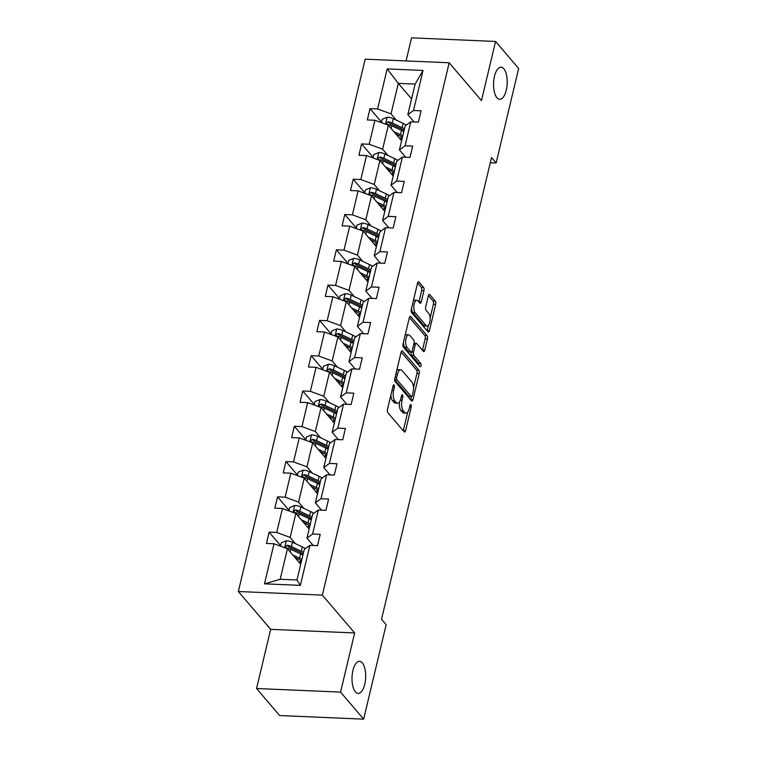 <?xml version="1.0" encoding="UTF-8"?>
<svg xmlns="http://www.w3.org/2000/svg" width="757" height="757" viewBox="0 0 757 757"><rect width="100%" height="100%" fill="white"/><g stroke="black" fill="none" stroke-linecap="round" stroke-linejoin="round"><path stroke-width="1.14" d="M496.923 97.729A16.058 6.813 92.5 0 0 499.686 99.299A16.058 6.813 92.5 0 0 506.878 86.941A16.058 6.813 92.5 0 0 503.821 68.773A16.058 6.813 92.5 0 0 501.068 67.203A16.058 6.813 92.5 0 0 493.867 79.561A16.058 6.813 92.5 0 0 496.923 97.729M355.393 691.832A16.058 6.813 92.5 0 0 358.156 693.403A16.058 6.813 92.5 0 0 365.347 681.045A16.058 6.813 92.5 0 0 362.291 662.877A16.058 6.813 92.5 0 0 359.528 661.306A16.058 6.813 92.5 0 0 352.336 673.664A16.058 6.813 92.5 0 0 355.393 691.832M394.094 385.01A1.722 0.729 92.5 0 0 393.801 384.84A1.722 0.729 92.5 0 0 393.091 385.815L387.47 409.414A2.46 1.041 92.5 0 0 387.849 412.697L404.153 431.802A2.46 1.041 92.5 0 0 404.579 432.039A2.46 1.041 92.5 0 0 405.591 430.638L411.212 407.048A1.722 0.729 92.5 0 0 410.947 404.749A1.722 0.729 92.5 0 0 410.654 404.579A1.722 0.729 92.5 0 0 409.944 405.553L409.215 408.61A7.882 3.34 92.5 0 1 405.979 413.085A7.882 3.34 92.5 0 1 404.626 412.319L403.263 410.729A7.882 3.34 92.5 0 1 402.062 400.226L402.79 397.17A1.722 0.729 92.5 0 0 402.525 394.88A1.722 0.729 92.5 0 0 402.222 394.709A1.722 0.729 92.5 0 0 401.522 395.684L400.794 398.74A7.882 3.34 92.5 0 1 397.557 403.216A7.882 3.34 92.5 0 1 396.195 402.45L394.842 400.86A7.882 3.34 92.5 0 1 393.631 390.357L394.359 387.3A1.722 0.729 92.5 0 0 394.094 385.01M423.939 290.65A2.46 1.041 92.5 0 0 423.56 287.367L418.981 282.011A2.46 1.041 92.5 0 0 418.555 281.765A2.46 1.041 92.5 0 0 417.542 283.165L411.306 309.367A2.46 1.041 92.5 0 0 411.685 312.65L427.989 331.755A2.46 1.041 92.5 0 0 428.415 331.992A2.46 1.041 92.5 0 0 429.427 330.601L435.672 304.39A2.46 1.041 92.5 0 0 435.294 301.106L429.768 294.634A2.46 1.041 92.5 0 0 429.342 294.397A2.46 1.041 92.5 0 0 428.33 295.798L425.661 307.011A2.46 1.041 92.5 0 0 426.03 310.294L428.774 313.502A6.586 2.791 92.5 0 1 430.033 320.959A6.586 2.791 92.5 0 1 427.08 326.03A6.586 2.791 92.5 0 1 425.945 325.387L415.205 312.811A6.586 2.791 92.5 0 1 413.956 305.355A6.586 2.791 92.5 0 1 416.908 300.283A6.586 2.791 92.5 0 1 418.034 300.926L419.823 303.027A2.46 1.041 92.5 0 0 420.249 303.264A2.46 1.041 92.5 0 0 421.261 301.863L423.939 290.65L421.668 290.556A2.46 1.041 92.5 0 0 421.289 287.272L417.599 282.957M481.48 100.615L495.57 41.455L518.649 68.49L496.147 162.944L491.53 157.532L381.528 619.292L386.146 624.695L363.644 719.15L340.565 692.116L354.655 632.956L322.35 595.116L449.175 62.774L481.48 100.615M402.525 351.068A2.46 1.041 92.5 0 0 402.109 350.832A2.46 1.041 92.5 0 0 401.096 352.232L394.851 378.434A2.46 1.041 92.5 0 0 395.23 381.717L411.534 400.822A2.46 1.041 92.5 0 0 411.959 401.059A2.46 1.041 92.5 0 0 412.972 399.658L419.217 373.456A2.46 1.041 92.5 0 0 418.839 370.173L402.525 351.068L401.664 351.03M403.074 343.905L409.319 317.694A2.46 1.041 92.5 0 1 410.332 316.303A2.46 1.041 92.5 0 1 410.758 316.54L427.062 335.644A2.46 1.041 92.5 0 1 427.44 338.928L424.772 350.141A2.46 1.041 92.5 0 1 423.759 351.541A2.46 1.041 92.5 0 1 423.333 351.295L416.719 343.555A2.46 1.041 92.5 0 0 416.293 343.309A2.46 1.041 92.5 0 0 415.281 344.709L413.511 352.147A2.46 1.041 92.5 0 0 413.89 355.43L420.778 363.492A1.722 0.729 92.5 0 1 421.1 365.451A1.722 0.729 92.5 0 1 420.334 366.776A1.722 0.729 92.5 0 1 420.031 366.606L403.453 347.189A2.46 1.041 92.5 0 1 403.074 343.905M495.57 41.455L411.571 37.85L406.074 60.929M354.655 632.956L270.656 629.351L256.566 688.51L340.565 692.116M256.566 688.51L279.636 715.545L363.644 719.15M414.079 121.953L407.834 114.629L415.11 84.084L423.031 70.448L413.492 110.494L421.1 110.825L418.403 122.132L410.796 121.811L405.08 145.789L412.688 146.12L409.991 157.428L402.393 157.106L396.677 181.084L404.285 181.406L401.589 192.723L393.981 192.392L388.265 216.379L395.873 216.701L393.176 228.018L385.568 227.687L379.863 251.674L387.461 251.996L384.774 263.313L377.166 262.982L371.45 286.96L379.058 287.291L376.361 298.599L368.754 298.277L363.038 322.255L370.646 322.586L367.949 333.894L360.351 333.572L354.636 357.55L362.243 357.872L359.547 369.189L351.939 368.858L346.223 392.845L353.831 393.167L351.134 404.484L343.536 404.153L337.821 428.14L345.429 428.462L342.732 439.779L335.124 439.448L329.409 463.426L337.016 463.757L334.32 475.065L326.712 474.743L321.006 498.721L328.604 499.052L325.917 510.36L318.309 510.038L312.594 534.016L320.202 534.347L317.505 545.655L309.897 545.324L300.359 585.369L264.486 583.836L274.025 543.791L266.426 543.46L269.113 532.152L276.721 532.474L282.437 508.496L274.829 508.165L277.526 496.857L285.134 497.179L290.849 473.201L283.241 472.879L285.938 461.562L293.536 461.893L299.252 437.906L291.644 437.584L294.341 426.267L301.948 426.598L307.664 402.61L300.056 402.289L302.753 390.981L310.361 391.303L316.066 367.325L308.468 366.994L311.155 355.686L318.763 356.008L324.479 332.03L316.871 331.698L319.568 320.391L327.175 320.713L332.881 296.735L325.283 296.413L327.97 285.096L335.578 285.427L341.293 261.439L333.686 261.118L336.382 249.801L343.99 250.132L349.706 226.144L342.098 225.823L344.795 214.505L352.393 214.837L358.108 190.859L350.5 190.527L353.197 179.22L360.805 179.541L366.52 155.564L358.913 155.232L361.609 143.925L369.208 144.246L374.923 120.268L367.315 119.947L370.012 108.63L377.62 108.961L387.158 68.915L423.031 70.448M407.834 114.629L413.492 110.494M322.35 595.116L238.351 591.51L365.167 59.169L449.175 62.774M387.972 155.459L382.626 149.205L388.341 125.217L401.607 140.764M388.341 125.217L374.923 120.268M382.626 149.205L369.208 144.246M405.676 157.248L399.422 149.924L405.137 125.936L410.796 121.811M399.422 149.924L405.08 145.789M379.56 190.755L374.213 184.49L379.929 160.512L393.195 176.059M379.929 160.512L366.52 155.564M374.213 184.49L360.805 179.541M397.264 192.533L391.019 185.219L396.734 161.232L402.393 157.106M391.019 185.219L396.677 181.084M371.148 226.05L365.811 219.785L371.526 195.808L384.793 211.345M371.526 195.808L358.108 190.859M365.811 219.785L352.393 214.837M388.861 227.829L382.607 220.505L388.322 196.527L393.981 192.392M382.607 220.505L388.265 216.379M362.745 261.335L357.399 255.081L363.114 231.103L376.38 246.64M363.114 231.103L349.706 226.144M357.399 255.081L343.99 250.132M380.449 263.124L374.204 255.8L379.91 231.822L385.568 227.687M374.204 255.8L379.863 251.674M354.333 296.63L348.996 290.376L354.702 266.388L367.978 281.935M354.702 266.388L341.293 261.439M348.996 290.376L335.578 285.427M372.047 298.419L365.792 291.095L371.507 267.117L377.166 262.982M365.792 291.095L371.45 286.96M345.93 331.926L340.584 325.671L346.299 301.683L359.566 317.23M346.299 301.683L332.881 296.735M340.584 325.671L327.175 320.713M363.634 333.714L357.389 326.39L363.095 302.403L368.754 298.277M357.389 326.39L363.038 322.255M337.518 367.221L332.172 360.957L337.887 336.979L351.163 352.525M337.887 336.979L324.479 332.03M332.172 360.957L318.763 356.008M355.232 369L348.977 361.685L354.692 337.698L360.351 333.572M348.977 361.685L354.636 357.55M329.115 402.516L323.769 396.252L329.484 372.274L342.751 387.811M329.484 372.274L316.066 367.325M323.769 396.252L310.361 391.303M346.82 404.295L340.565 396.971L346.28 372.993L351.939 368.858M340.565 396.971L346.223 392.845M320.703 437.801L315.357 431.547L321.072 407.569L334.339 423.106M321.072 407.569L307.664 402.61M315.357 431.547L301.948 426.598M338.407 439.59L332.162 432.266L337.877 408.288L343.536 404.153M332.162 432.266L337.821 428.14M312.291 473.097L306.954 466.842L312.669 442.854L325.936 458.401M312.669 442.854L299.252 437.906M306.954 466.842L293.536 461.893M330.005 474.885L323.75 467.561L329.465 443.583L335.124 439.448M323.75 467.561L329.409 463.426M303.888 508.392L298.542 502.137L304.257 478.15L317.524 493.696M304.257 478.15L290.849 473.201M298.542 502.137L285.134 497.179M321.593 510.18L315.347 502.856L321.053 478.869L326.712 474.743M315.347 502.856L321.006 498.721M295.476 543.687L290.139 537.423L295.845 513.445L309.121 528.992M295.845 513.445L282.437 508.496M290.139 537.423L276.721 532.474M313.19 545.466L306.935 538.151L312.65 514.164L318.309 510.038M306.935 538.151L312.594 534.016M264.486 583.836L280.166 579.285L287.442 548.74L300.709 564.277M287.442 548.74L274.025 543.791M270.656 629.351L238.351 591.51M490.309 162.689L496.147 162.944M415.11 84.084L398.305 83.365L391.028 113.91L396.375 120.164M411.581 98.912L398.305 83.365L387.158 68.915M280.166 579.285L296.962 580.004L304.238 549.459L309.897 545.324M296.962 580.004L300.359 585.369M391.028 113.91L377.62 108.961M280.629 545.636L269.113 532.152M289.042 510.341L277.526 496.857M297.444 475.046L285.938 461.562M305.856 439.76L294.341 426.267M314.269 404.465L302.753 390.981M322.671 369.17L311.155 355.686M331.083 333.875L319.568 320.391M339.486 298.58L327.97 285.096M347.898 263.294L336.382 249.801M356.301 227.999L344.795 214.505M364.713 192.704L353.197 179.22M373.125 157.409L361.609 143.925M381.528 122.114L370.012 108.63M390.915 394.955A7.882 3.34 92.5 0 0 392.571 400.765L394.842 400.86M397.557 403.216L395.286 403.121A7.882 3.34 92.5 0 1 393.924 402.355L392.571 400.765M399.459 401.976A7.882 3.34 92.5 0 0 400.992 410.635L403.263 410.729M405.979 413.085L403.708 412.991A7.882 3.34 92.5 0 1 402.355 412.224L400.992 410.635M403.263 430.752A2.46 1.041 92.5 0 0 403.32 430.544L407.72 412.073M413.502 387.821L416.946 373.362A2.46 1.041 92.5 0 0 416.568 370.078L401.153 352.014M410.644 399.772A2.46 1.041 92.5 0 0 410.701 399.564L411.382 396.706M396.696 377.478A1.722 0.729 92.5 0 0 396.961 379.777L411.278 396.545A1.722 0.729 92.5 0 0 411.581 396.715A1.722 0.729 92.5 0 0 412.281 395.731L413.057 392.514A7.882 3.34 92.5 0 0 411.846 382.011L402.062 370.552A7.882 3.34 92.5 0 0 400.708 369.776A7.882 3.34 92.5 0 0 397.472 374.261L396.696 377.478L395.097 377.412M411.581 396.715L409.31 396.611A1.722 0.729 92.5 0 1 409.007 396.441L394.709 379.692L396.961 379.777M400.708 369.776L398.437 369.681A7.882 3.34 92.5 0 0 396.696 370.693M409.376 317.486L424.791 335.54L427.062 335.644M422.444 350.254A2.46 1.041 92.5 0 0 422.501 350.037L425.169 338.824A2.46 1.041 92.5 0 0 424.791 335.54M405.071 335.531A6.586 2.791 92.5 0 1 406.452 334.774L408.723 334.868A6.586 2.791 92.5 0 1 409.859 335.512L413.644 339.94A2.46 1.041 92.5 0 1 414.013 343.224L412.243 350.661A2.46 1.041 92.5 0 1 411.231 352.062A2.46 1.041 92.5 0 0 411.619 355.336L418.507 363.398L420.778 363.492M418.848 365.215A1.722 0.729 92.5 0 0 418.507 363.398M408.723 334.868A6.586 2.791 92.5 0 0 405.771 339.94A6.586 2.791 92.5 0 0 407.029 347.397L410.805 351.825A2.46 1.041 92.5 0 0 411.231 352.062L408.96 351.967A2.46 1.041 92.5 0 1 408.543 351.721L404.758 347.293L407.029 347.397M403.386 342.628A6.586 2.791 92.5 0 0 404.758 347.293M418.933 301.977A2.46 1.041 92.5 0 0 418.99 301.769L421.668 290.556M416.908 300.283L414.637 300.188A6.586 2.791 92.5 0 0 413.331 300.851M411.571 308.231A6.586 2.791 92.5 0 0 412.934 312.707L415.205 312.811M427.08 326.03L424.809 325.926A6.586 2.791 92.5 0 1 423.674 325.283L412.934 312.707M430.137 317.978L433.401 304.295A2.46 1.041 92.5 0 0 433.023 301.012L428.386 295.58M427.099 330.714A2.46 1.041 92.5 0 0 427.156 330.497L428.377 325.359M294.975 557.559L297.766 558.884A15.935 5.98 13.4 0 1 301.475 561.06M292.789 554.995L299.573 558.221A19.199 7.21 13.4 0 1 301.873 559.423M280.506 546.176L281.311 542.788L286.392 540.725A6.652 2.498 13.4 0 1 292.41 542.23L302.27 546.904A19.199 7.21 13.4 0 1 305.402 548.617M296.195 558.136A9.16 3.435 -166.6 0 0 295.59 558.278M303.538 552.411A19.199 7.21 -166.6 0 0 301.248 551.21L291.388 546.526A6.652 2.498 -166.6 0 0 287.187 545.229L285.361 546.545L286.534 547.945A6.652 2.498 13.4 0 1 290.745 549.241L300.595 553.925A19.199 7.21 13.4 0 1 302.895 555.118M300.917 563.407L300.037 563.492M298.788 562.035L300.113 561.902L300.482 560.369M287.187 545.229L288.512 546.781A3.388 1.268 13.4 0 1 289.581 547.188L299.431 551.872A15.935 5.98 13.4 0 1 303.15 554.048M301.314 561.741A15.935 5.98 13.4 0 1 300.113 561.902M303.377 522.264L306.169 523.589A15.935 5.98 13.4 0 1 309.887 525.765M301.191 519.699L307.985 522.926A19.199 7.21 13.4 0 1 310.275 524.128M288.909 510.88L289.723 507.502L294.795 505.43A6.652 2.498 13.4 0 1 300.822 506.935L310.673 511.618A19.199 7.21 13.4 0 1 313.805 513.322M304.598 522.841A9.16 3.435 -166.6 0 0 303.992 522.983M311.95 517.116A19.199 7.21 -166.6 0 0 309.651 515.914L299.791 511.23A6.652 2.498 -166.6 0 0 295.59 509.934L293.773 511.249L294.946 512.65A6.652 2.498 13.4 0 1 299.147 513.946L309.007 518.63A19.199 7.21 13.4 0 1 311.297 519.832M309.329 528.112L308.449 528.197M307.2 526.74L308.525 526.607L308.884 525.084M295.59 509.934L296.914 511.495A3.388 1.268 13.4 0 1 297.984 511.902L307.844 516.577A15.935 5.98 13.4 0 1 311.553 518.753M309.727 526.446A15.935 5.98 13.4 0 1 308.525 526.607M311.789 486.969L314.581 488.293A15.935 5.98 13.4 0 1 318.29 490.47M309.604 484.414L316.388 487.631A19.199 7.21 13.4 0 1 318.688 488.833M297.321 475.595L298.126 472.207L303.207 470.135A6.652 2.498 13.4 0 1 309.225 471.639L319.085 476.323A19.199 7.21 13.4 0 1 322.217 478.027M313.01 487.555A9.16 3.435 -166.6 0 0 312.404 487.688M320.353 481.821A19.199 7.21 -166.6 0 0 318.063 480.619L308.203 475.945A6.652 2.498 -166.6 0 0 304.002 474.639L302.175 475.964L303.349 477.355A6.652 2.498 13.4 0 1 307.56 478.651L317.41 483.335A19.199 7.21 13.4 0 1 319.709 484.537M317.732 492.816L316.852 492.902M315.612 491.444L316.928 491.312L317.297 489.788M304.002 474.639L305.326 476.2A3.388 1.268 13.4 0 1 306.396 476.607L316.256 481.282A15.935 5.98 13.4 0 1 319.965 483.458M318.129 491.151A15.935 5.98 13.4 0 1 316.928 491.312M320.192 451.683L322.993 453.008A15.935 5.98 13.4 0 1 326.702 455.184M318.006 449.119L324.8 452.336A19.199 7.21 13.4 0 1 327.09 453.538M305.724 440.3L306.538 436.912L311.619 434.84A6.652 2.498 13.4 0 1 317.637 436.344L327.497 441.028A19.199 7.21 13.4 0 1 330.629 442.731M321.413 452.26A9.16 3.435 -166.6 0 0 320.807 452.402M328.765 446.526A19.199 7.21 -166.6 0 0 326.466 445.324L316.615 440.65A6.652 2.498 -166.6 0 0 312.404 439.353L310.588 440.669L311.761 442.06A6.652 2.498 13.4 0 1 315.962 443.365L325.822 448.04A19.199 7.21 13.4 0 1 328.112 449.242M326.144 457.521L325.264 457.616M324.015 456.149L325.34 456.017L325.699 454.493M312.404 439.353L313.739 440.905A3.388 1.268 13.4 0 1 314.798 441.312L324.658 445.987A15.935 5.98 13.4 0 1 328.377 448.163M326.541 455.856A15.935 5.98 13.4 0 1 325.34 456.017M328.604 416.388L331.396 417.713A15.935 5.98 13.4 0 1 335.114 419.889M326.418 413.824L333.203 417.05A19.199 7.21 13.4 0 1 335.502 418.243M314.136 405.004L314.94 401.617L320.022 399.554A6.652 2.498 13.4 0 1 326.04 401.059L335.9 405.733A19.199 7.21 13.4 0 1 339.032 407.436M329.825 416.965A9.16 3.435 -166.6 0 0 329.219 417.107M337.168 411.231A19.199 7.21 -166.6 0 0 334.878 410.029L325.018 405.355A6.652 2.498 -166.6 0 0 320.817 404.058L319 405.373L320.164 406.774A6.652 2.498 13.4 0 1 324.375 408.07L334.234 412.745A19.199 7.21 13.4 0 1 336.524 413.947M334.556 422.226L333.667 422.321M332.427 420.864L333.742 420.722L334.111 419.198M320.817 404.058L322.141 405.61A3.388 1.268 13.4 0 1 323.211 406.017L333.071 410.701A15.935 5.98 13.4 0 1 336.78 412.877M334.944 420.561A15.935 5.98 13.4 0 1 333.742 420.722M337.016 381.093L339.808 382.417A15.935 5.98 13.4 0 1 343.517 384.594M334.821 378.528L341.615 381.755A19.199 7.21 13.4 0 1 343.905 382.957M322.548 369.709L323.353 366.322L328.434 364.259A6.652 2.498 13.4 0 1 334.452 365.763L344.312 370.438A19.199 7.21 13.4 0 1 347.444 372.151M338.228 381.67A9.16 3.435 -166.6 0 0 337.622 381.812M345.58 375.945A19.199 7.21 -166.6 0 0 343.281 374.743L333.43 370.059A6.652 2.498 -166.6 0 0 329.219 368.763L327.403 370.078L328.576 371.479A6.652 2.498 13.4 0 1 332.777 372.775L342.637 377.459A19.199 7.21 13.4 0 1 344.937 378.651M342.959 386.941L342.079 387.026M340.83 385.568L342.155 385.436L342.514 383.903M329.219 368.763L330.554 370.315A3.388 1.268 13.4 0 1 331.613 370.722L341.473 375.406A15.935 5.98 13.4 0 1 345.192 377.582M343.356 385.275A15.935 5.98 13.4 0 1 342.155 385.436M345.419 345.798L348.211 347.122A15.935 5.98 13.4 0 1 351.929 349.299M343.233 343.233L350.018 346.46A19.199 7.21 13.4 0 1 352.317 347.662M330.951 334.414L331.755 331.036L336.837 328.964A6.652 2.498 13.4 0 1 342.855 330.468L352.715 335.152A19.199 7.21 13.4 0 1 355.847 336.856M346.64 346.375A9.16 3.435 -166.6 0 0 346.034 346.517M353.992 340.65A19.199 7.21 -166.6 0 0 351.693 339.448L341.833 334.764A6.652 2.498 -166.6 0 0 337.631 333.468L335.815 334.783L336.988 336.184A6.652 2.498 13.4 0 1 341.189 337.48L351.049 342.164A19.199 7.21 13.4 0 1 353.339 343.366M351.371 351.645L350.482 351.731M349.242 350.273L350.557 350.141L350.926 348.617M337.631 333.468L338.956 335.029A3.388 1.268 13.4 0 1 340.025 335.436L349.885 340.111A15.935 5.98 13.4 0 1 353.595 342.287M351.768 349.98A15.935 5.98 13.4 0 1 350.557 350.141M353.831 310.502L356.623 311.827A15.935 5.98 13.4 0 1 360.332 314.004M351.636 307.948L358.43 311.165A19.199 7.21 13.4 0 1 360.729 312.367M339.363 299.129L340.167 295.741L345.249 293.669A6.652 2.498 13.4 0 1 351.267 295.173L361.127 299.857A19.199 7.21 13.4 0 1 364.259 301.56M355.042 311.089A9.16 3.435 -166.6 0 0 354.446 311.222M362.395 305.355A19.199 7.21 -166.6 0 0 360.105 304.153L350.245 299.479A6.652 2.498 -166.6 0 0 346.034 298.173L344.217 299.498L345.391 300.889A6.652 2.498 13.4 0 1 349.592 302.185L359.452 306.869A19.199 7.21 13.4 0 1 361.751 308.071M359.774 316.35L358.894 316.435M357.645 314.978L358.969 314.846L359.329 313.322M346.034 298.173L347.368 299.734A3.388 1.268 13.4 0 1 348.438 300.141L358.288 304.816A15.935 5.98 13.4 0 1 362.007 306.992M360.171 314.685A15.935 5.98 13.4 0 1 358.969 314.846M362.234 275.217L365.025 276.542A15.935 5.98 13.4 0 1 368.744 278.718M360.048 272.652L366.842 275.87A19.199 7.21 13.4 0 1 369.132 277.071M347.766 263.833L348.57 260.446L353.651 258.374A6.652 2.498 13.4 0 1 359.679 259.878L369.53 264.562A19.199 7.21 13.4 0 1 372.662 266.265M363.455 275.794A9.16 3.435 -166.6 0 0 362.849 275.936M370.807 270.06A19.199 7.21 -166.6 0 0 368.508 268.858L358.648 264.184A6.652 2.498 -166.6 0 0 354.446 262.887L352.63 264.202L353.803 265.593A6.652 2.498 13.4 0 1 358.004 266.899L367.864 271.574A19.199 7.21 13.4 0 1 370.154 272.775M368.186 281.055L367.306 281.15M366.057 279.683L367.382 279.551L367.741 278.027M354.446 262.887L355.771 264.439A3.388 1.268 13.4 0 1 356.84 264.846L366.7 269.52A15.935 5.98 13.4 0 1 370.41 271.697M368.583 279.39A15.935 5.98 13.4 0 1 367.382 279.551M370.646 239.922L373.438 241.246A15.935 5.98 13.4 0 1 377.147 243.423M368.46 237.357L375.245 240.584A19.199 7.21 13.4 0 1 377.544 241.776M356.178 228.538L356.982 225.151L362.064 223.088A6.652 2.498 13.4 0 1 368.082 224.592L377.942 229.267A19.199 7.21 13.4 0 1 381.074 230.97M371.867 240.499A9.16 3.435 -166.6 0 0 371.261 240.641M379.21 234.765A19.199 7.21 -166.6 0 0 376.92 233.563L367.06 228.888A6.652 2.498 -166.6 0 0 362.858 227.592L361.032 228.907L362.206 230.308A6.652 2.498 13.4 0 1 366.416 231.604L376.267 236.279A19.199 7.21 13.4 0 1 378.566 237.48M376.589 245.76L375.709 245.855M374.46 244.397L375.784 244.256L376.153 242.732M362.858 227.592L364.183 229.144A3.388 1.268 13.4 0 1 365.252 229.551L375.103 234.235A15.935 5.98 13.4 0 1 378.822 236.411M376.986 244.095A15.935 5.98 13.4 0 1 375.784 244.256M379.049 204.627L381.84 205.951A15.935 5.98 13.4 0 1 385.559 208.128M376.863 202.062L383.657 205.289A19.199 7.21 13.4 0 1 385.947 206.491M364.581 193.243L365.394 189.856L370.466 187.793A6.652 2.498 13.4 0 1 376.494 189.297L386.344 193.972A19.199 7.21 13.4 0 1 389.477 195.685M380.269 205.204A9.16 3.435 -166.6 0 0 379.664 205.346M387.622 199.479A19.199 7.21 -166.6 0 0 385.322 198.277L375.472 193.593A6.652 2.498 -166.6 0 0 371.261 192.297L369.444 193.612L370.618 195.013A6.652 2.498 13.4 0 1 374.819 196.309L384.679 200.984A19.199 7.21 13.4 0 1 386.969 202.185M385.001 210.474L384.121 210.56M382.872 209.102L384.196 208.97L384.556 207.437M371.261 192.297L372.595 193.849A3.388 1.268 13.4 0 1 373.655 194.256L383.515 198.94A15.935 5.98 13.4 0 1 387.234 201.116M385.398 208.809A15.935 5.98 13.4 0 1 384.196 208.97M387.461 169.331L390.252 170.656A15.935 5.98 13.4 0 1 393.971 172.833M385.275 166.767L392.06 169.994A19.199 7.21 13.4 0 1 394.359 171.196M372.993 157.948L373.797 154.56L378.878 152.498A6.652 2.498 13.4 0 1 384.897 154.002L394.757 158.686A19.199 7.21 13.4 0 1 397.889 160.389M388.682 169.909A9.16 3.435 -166.6 0 0 388.076 170.051M396.025 164.184A19.199 7.21 -166.6 0 0 393.735 162.982L383.875 158.298A6.652 2.498 -166.6 0 0 379.673 157.002L377.857 158.317L379.02 159.718A6.652 2.498 13.4 0 1 383.231 161.014L393.082 165.698A19.199 7.21 13.4 0 1 395.381 166.9M393.403 175.179L392.523 175.264M391.284 173.807L392.599 173.675L392.968 172.151M379.673 157.002L380.998 158.563A3.388 1.268 13.4 0 1 382.067 158.97L391.927 163.644A15.935 5.98 13.4 0 1 395.637 165.821M393.801 173.514A15.935 5.98 13.4 0 1 392.599 173.675M395.864 134.036L398.665 135.361A15.935 5.98 13.4 0 1 402.374 137.537M393.678 131.481L400.472 134.699A19.199 7.21 13.4 0 1 402.762 135.9M381.396 122.662L382.209 119.275L387.291 117.203A6.652 2.498 13.4 0 1 393.309 118.707L403.169 123.391A19.199 7.21 13.4 0 1 406.301 125.094M397.084 134.623A9.16 3.435 -166.6 0 0 396.479 134.755M404.437 128.889A19.199 7.21 -166.6 0 0 402.137 127.687L392.287 123.003A6.652 2.498 -166.6 0 0 388.076 121.707L386.259 123.031L387.433 124.422A6.652 2.498 13.4 0 1 391.634 125.719L401.494 130.403A19.199 7.21 13.4 0 1 403.793 131.604M401.816 139.884L400.936 139.969M399.687 138.512L401.011 138.38L401.371 136.856M388.076 121.707L389.41 123.268A3.388 1.268 13.4 0 1 390.47 123.675L400.33 128.349A15.935 5.98 13.4 0 1 404.049 130.526M402.213 138.219A15.935 5.98 13.4 0 1 401.011 138.38M392.022 390.29L393.631 390.357M393.924 402.355L396.195 402.45M401.182 397.103L402.79 397.17M400.368 400.15L402.062 400.226M402.355 412.224L404.626 412.319M409.603 406.973L411.212 407.048M403.32 430.544L405.591 430.638M392.751 387.234L394.359 387.3M416.568 370.078L418.839 370.173M416.946 373.362L419.217 373.456M410.701 399.564L412.972 399.658M409.007 396.441L411.278 396.545M395.864 374.185L397.472 374.261M409.887 316.502L410.758 316.54M425.169 338.824L427.44 338.928M422.501 350.037L424.772 350.141M413.682 344.643L415.281 344.709M411.335 352.052L413.511 352.147M411.619 355.336L413.89 355.43M408.543 351.721L410.805 351.825M418.99 301.769L421.261 301.863M423.674 325.283L425.945 325.387M428.897 294.596L429.768 294.634M433.023 301.012L435.294 301.106M433.401 304.295L435.672 304.39M427.156 330.497L429.427 330.601M418.119 281.973L418.981 282.011M421.289 287.272L423.56 287.367M286.26 540.772L284.613 547.699M300.595 553.925L299.573 558.221M296.678 559.555L296.933 558.486M302.27 546.904L301.248 551.21M290.745 549.241L290.111 551.872M292.41 542.23L291.388 546.526M294.672 505.487L293.025 512.404M309.007 518.63L307.985 522.926M305.08 524.26L305.336 523.191M310.673 511.618L309.651 515.914M299.147 513.946L298.523 516.577M300.822 506.935L299.791 511.23M303.074 470.192L301.428 477.109M317.41 483.335L316.388 487.631M313.493 488.965L313.748 487.905M319.085 476.323L318.063 480.619M307.56 478.651L306.926 481.282M309.225 471.639L308.203 475.945M311.487 434.897L309.84 441.814M325.822 448.04L324.8 452.336M321.895 453.67L322.151 452.61M327.497 441.028L326.466 445.324M315.962 443.365L315.338 445.987M317.637 436.344L316.615 440.65M319.899 399.601L318.243 406.518M334.234 412.745L333.203 417.05M330.307 418.384L330.563 417.315M335.9 405.733L334.878 410.029M324.375 408.07L323.75 410.701M326.04 401.059L325.018 405.355M328.301 364.306L326.655 371.233M342.637 377.459L341.615 381.755M338.72 383.089L338.966 382.02M344.312 370.438L343.281 374.743M332.777 372.775L332.153 375.406M334.452 365.763L333.43 370.059M336.714 329.011L335.067 335.938M351.049 342.164L350.018 346.46M347.122 347.794L347.378 346.725M352.715 335.152L351.693 339.448M341.189 337.48L340.565 340.111M342.855 330.468L341.833 334.764M345.116 293.725L343.47 300.643M359.452 306.869L358.43 311.165M355.535 312.499L355.781 311.439M361.127 299.857L360.105 304.153M349.592 302.185L348.968 304.816M351.267 295.173L350.245 299.479M353.528 258.43L351.882 265.347M367.864 271.574L366.842 275.87M363.937 277.204L364.193 276.144M369.53 264.562L368.508 268.858M358.004 266.899L357.38 269.52M359.679 259.878L358.648 264.184M361.931 223.135L360.285 230.052M376.267 236.279L375.245 240.584M372.349 241.918L372.605 240.849M377.942 229.267L376.92 233.563M366.416 231.604L365.782 234.225M368.082 224.592L367.06 228.888M370.343 187.84L368.697 194.767M384.679 200.984L383.657 205.289M380.752 206.623L381.008 205.554M386.344 193.972L385.322 198.277M374.819 196.309L374.195 198.94M376.494 189.297L375.472 193.593M378.755 152.545L377.1 159.472M393.082 165.698L392.06 169.994M389.164 171.328L389.42 170.259M394.757 158.686L393.735 162.982M383.231 161.014L382.607 163.644M384.897 154.002L383.875 158.298M387.158 117.259L385.512 124.176M401.494 130.403L400.472 134.699M397.567 136.033L397.822 134.973M403.169 123.391L402.137 127.687M391.634 125.719L391.009 128.349M393.309 118.707L392.287 123.003M414.022 343.214L416.293 343.309"/></g></svg>
